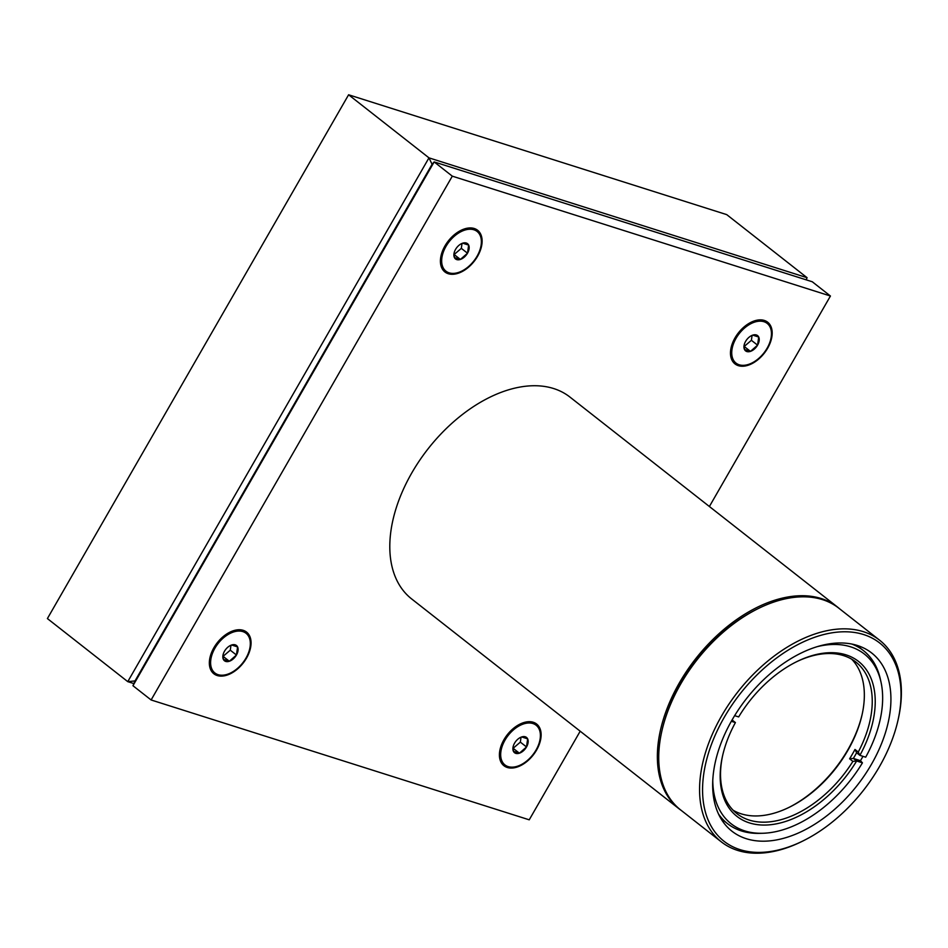 <?xml version="1.0" encoding="UTF-8"?>
<svg xmlns="http://www.w3.org/2000/svg" width="948" height="948" viewBox="0 0 948 948"><rect width="100%" height="100%" fill="white"/><g stroke="black" fill="none" stroke-linecap="round" stroke-linejoin="round"><path stroke-width="1.42" d="M788.89 807.459A98.485 61.17 128.1 0 0 862.23 714.01M851.719 659.216A96.352 59.843 -51.9 0 1 862.076 714.709A96.352 59.843 -51.9 0 1 789.53 807.139A96.352 59.843 -51.9 0 1 741.229 813.834A96.352 59.843 -51.9 0 1 733.171 810.267M862.988 756.338A110.027 68.339 -51.9 0 1 860.464 760.675L862.443 762.844A107.882 67.012 -51.9 0 1 762.607 833.268L759.632 833.351A110.027 68.339 -51.9 0 1 741.455 830.946A110.027 68.339 -51.9 0 1 727.507 823.634A110.027 68.339 -51.9 0 1 718.513 814.024M795.988 662.024A96.352 59.843 -51.9 0 1 843.661 655.649A96.352 59.843 -51.9 0 1 855.878 662.048A96.352 59.843 -51.9 0 1 858.272 752.048L854.978 749.465A96.352 59.843 -51.9 0 1 849.598 758.791L852.892 761.374A96.352 59.843 -51.9 0 1 749.121 820.044A96.352 59.843 -51.9 0 1 736.904 813.633A96.352 59.843 -51.9 0 1 722.649 755.473M734.641 715.657L738.658 716.925A98.485 61.17 -51.9 0 1 796.64 661.704A98.485 61.17 -51.9 0 1 846.019 654.855A98.485 61.17 -51.9 0 1 859.895 755.355L856.613 752.771A98.485 61.17 128.1 0 1 853.354 758.424L860.464 760.675M851.885 644.083A110.027 68.339 -51.9 0 1 863.355 650.529A110.027 68.339 -51.9 0 1 880.419 679.432L881.059 682.347A107.882 67.012 -51.9 0 1 865.69 757.191L859.895 755.355L858.272 752.048M817.733 646.524A107.882 67.012 -51.9 0 1 881.059 682.347M733.468 717.589A98.485 61.17 128.1 0 0 732.129 719.994L732.069 719.982A113.227 70.33 -51.9 0 1 871.698 653.006A113.227 70.33 -51.9 0 1 871.52 764.183A113.227 70.33 -51.9 0 1 731.892 831.159A113.227 70.33 -51.9 0 1 732.069 719.982M731.323 721.286L735.411 722.577L732.129 719.994M762.607 833.268A107.882 67.012 -51.9 0 1 712.766 780.275M862.443 762.844L856.648 761.007L853.354 758.424L849.598 758.791M852.892 761.374L856.648 761.007A98.485 61.17 -51.9 0 1 762.145 825.033A98.485 61.17 -51.9 0 1 722.495 756.184A98.485 61.17 -51.9 0 1 735.411 722.577M854.978 749.465L856.613 752.771M681.47 810.587A128.264 79.668 -51.9 0 1 679.147 808.869A128.264 79.668 -51.9 0 1 674.443 692.004A128.264 79.668 -51.9 0 1 786.2 597.299A128.264 79.668 -51.9 0 1 837.522 607.075A128.264 79.668 -51.9 0 1 839.738 608.924M837.522 607.075L569.961 397.082A128.264 79.668 128.1 0 0 518.639 387.317A128.264 79.668 128.1 0 0 406.882 482.022A128.264 79.668 128.1 0 0 411.586 598.887L679.147 808.869M767.169 323.398A25.229 15.678 128.1 0 0 736.051 338.329A25.229 15.678 128.1 0 0 736.015 363.108A25.229 15.678 128.1 0 0 767.133 348.177A25.229 15.678 128.1 0 0 767.169 323.398L766.138 322.593A25.229 15.678 128.1 0 0 762.927 320.91A25.229 15.678 128.1 0 0 750.662 322.486M744.156 346.494L751.397 340.308L757.57 345.155A9.717 6.032 128.1 0 0 758.708 337.026A9.717 6.032 128.1 0 0 756.35 334.964A9.717 6.032 128.1 0 0 752.724 335.13A9.717 6.032 128.1 0 0 751.491 335.639A9.717 6.032 128.1 0 0 745.614 341.363A9.717 6.032 128.1 0 0 744.168 344.965A9.717 6.032 128.1 0 0 744.476 349.48L750.461 351.376L757.57 345.155L758.708 337.026L752.724 335.13M536.118 725.22A25.229 15.678 128.1 0 0 505 740.151A25.229 15.678 128.1 0 0 504.952 764.929A25.229 15.678 128.1 0 0 536.07 749.998A25.229 15.678 128.1 0 0 536.118 725.22L535.075 724.414A25.229 15.678 128.1 0 0 531.875 722.731A25.229 15.678 128.1 0 0 519.599 724.308M513.093 748.316L520.345 742.13L526.519 746.965A9.717 6.032 128.1 0 0 527.645 738.848A9.717 6.032 128.1 0 0 525.299 736.786A9.717 6.032 128.1 0 0 521.673 736.952A9.717 6.032 128.1 0 0 520.428 737.461A9.717 6.032 128.1 0 0 514.551 743.173A9.717 6.032 128.1 0 0 513.117 746.775A9.717 6.032 128.1 0 0 513.413 751.302L519.397 753.198L526.519 746.965L527.645 738.848L521.673 736.952M477.105 231.466A25.229 15.678 128.1 0 0 445.987 246.385A25.229 15.678 128.1 0 0 445.939 271.164A25.229 15.678 128.1 0 0 477.057 256.233A25.229 15.678 128.1 0 0 477.105 231.466L476.062 230.648A25.229 15.678 128.1 0 0 472.862 228.966A25.229 15.678 128.1 0 0 460.586 230.542M454.08 254.55L461.332 248.364L467.506 253.211A9.717 6.032 128.1 0 0 468.644 245.082A9.717 6.032 128.1 0 0 466.286 243.032A9.717 6.032 128.1 0 0 462.66 243.186A9.717 6.032 128.1 0 0 461.415 243.695A9.717 6.032 128.1 0 0 455.538 249.419A9.717 6.032 128.1 0 0 454.104 253.021A9.717 6.032 128.1 0 0 454.4 257.536L460.384 259.432L467.506 253.211L468.644 245.082L462.66 243.186M246.042 633.288A25.229 15.678 128.1 0 0 214.923 648.207A25.229 15.678 128.1 0 0 214.888 672.985A25.229 15.678 128.1 0 0 246.006 658.054A25.229 15.678 128.1 0 0 246.042 633.288L245.011 632.47A25.229 15.678 128.1 0 0 241.811 630.787A25.229 15.678 128.1 0 0 229.535 632.363M223.029 656.371L230.281 650.186L236.443 655.032A9.717 6.032 128.1 0 0 237.581 646.903A9.717 6.032 128.1 0 0 235.234 644.841A9.717 6.032 128.1 0 0 231.596 645.007A9.717 6.032 128.1 0 0 230.364 645.517A9.717 6.032 128.1 0 0 224.486 651.24A9.717 6.032 128.1 0 0 223.053 654.843A9.717 6.032 128.1 0 0 223.349 659.358L229.333 661.254L236.443 655.032L237.581 646.903L231.596 645.007M217.211 675.533A26.497 16.46 128.1 0 0 246.527 658.102A26.497 16.46 128.1 0 0 243.198 630.325A26.497 16.46 128.1 0 0 229.914 632.162A26.497 16.46 128.1 0 0 209.97 657.58A26.497 16.46 128.1 0 0 217.211 675.533M448.262 273.711A26.497 16.46 128.1 0 0 477.579 256.28A26.497 16.46 128.1 0 0 474.261 228.504A26.497 16.46 128.1 0 0 460.977 230.352A26.497 16.46 128.1 0 0 441.033 255.759A26.497 16.46 128.1 0 0 448.262 273.711M507.275 767.477A26.497 16.46 128.1 0 0 536.592 750.046A26.497 16.46 128.1 0 0 533.274 722.269A26.497 16.46 128.1 0 0 519.99 724.106A26.497 16.46 128.1 0 0 500.034 749.524A26.497 16.46 128.1 0 0 507.275 767.477M738.338 365.655A26.497 16.46 128.1 0 0 767.643 348.224A26.497 16.46 128.1 0 0 764.325 320.448A26.497 16.46 128.1 0 0 751.041 322.284A26.497 16.46 128.1 0 0 731.098 347.703A26.497 16.46 128.1 0 0 738.338 365.655M731.192 347.288A25.229 15.678 128.1 0 0 734.973 362.29L736.015 363.108M500.141 749.11A25.229 15.678 128.1 0 0 503.921 764.112L504.952 764.929M441.128 255.344A25.229 15.678 128.1 0 0 444.908 270.346L445.939 271.164M210.065 657.165A25.229 15.678 128.1 0 0 213.845 672.168L214.888 672.985M709.388 506.516L830.436 296.013L812.282 281.769L434.16 161.918L132.957 685.724L151.111 699.968L529.233 819.819L580.188 731.216M348.603 94.776L428.97 157.854L807.092 277.705L726.725 214.627L348.603 94.776L47.4 618.57L127.767 681.648L428.97 157.854L432.087 164.288L434.16 161.918L452.303 176.162L151.111 699.968M830.436 296.013L452.303 176.162M432.087 164.288L135.019 680.925L127.767 681.648L133.869 683.591M132.957 685.724L135.019 680.925M807.092 277.705L806.179 279.838M230.281 650.186L230.968 645.268M223.159 654.393L223.349 659.358A9.717 6.032 128.1 0 0 229.333 661.254A9.717 6.032 128.1 0 0 236.443 655.032M223.159 656.407L229.333 661.254M461.332 248.364L462.02 243.446M454.211 252.571L454.4 257.536A9.717 6.032 128.1 0 0 460.384 259.432A9.717 6.032 128.1 0 0 467.506 253.211M454.211 254.597L460.384 259.432M520.345 742.13L521.033 737.212M513.224 746.337L513.413 751.302A9.717 6.032 128.1 0 0 519.397 753.198A9.717 6.032 128.1 0 0 526.519 746.965M513.224 748.351L519.397 753.198M751.397 340.308L752.084 335.391M744.287 346.53L750.461 351.376A9.717 6.032 128.1 0 0 757.57 345.155M744.287 344.515L744.476 349.48A9.717 6.032 128.1 0 0 750.461 351.376M879.424 766.683A126.048 78.293 -51.9 0 1 803.157 840.852A126.048 78.293 -51.9 0 1 712.695 828.742A126.048 78.293 -51.9 0 1 724.165 717.482A126.048 78.293 -51.9 0 1 845.77 631.783A126.048 78.293 -51.9 0 1 898.064 719.935A126.048 78.293 -51.9 0 1 879.424 766.683M803.157 840.852L801.866 841.492A128.181 79.62 -51.9 0 1 721.345 841.883A128.181 79.62 -51.9 0 1 721.535 716.024A128.181 79.62 -51.9 0 1 879.614 640.208A128.181 79.62 -51.9 0 1 898.372 718.525L898.064 719.935M721.345 841.883L680.51 809.841A128.181 79.62 -51.9 0 1 661.751 731.536A128.181 79.62 -51.9 0 1 680.711 683.982A128.181 79.62 -51.9 0 1 758.258 608.557A128.181 79.62 -51.9 0 1 838.79 608.166L879.614 640.208M661.751 731.536L662.071 730.126A126.048 78.293 -51.9 0 1 680.711 683.366A126.048 78.293 -51.9 0 1 756.966 609.197L758.258 608.557M720.8 818.373L727.507 823.634M856.648 645.28L863.355 650.529"/></g></svg>
